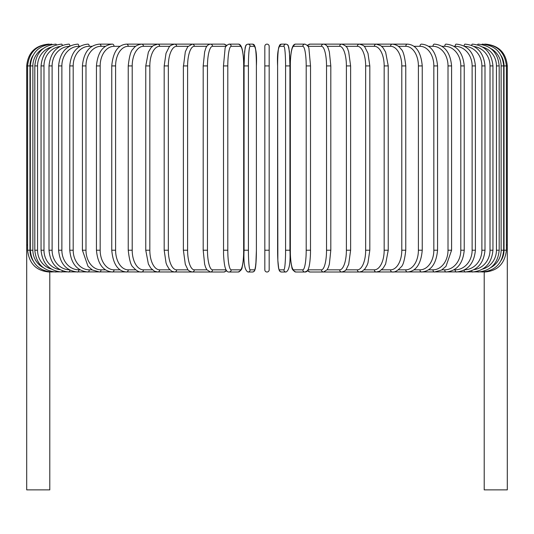 <?xml version="1.0" encoding="UTF-8"?>
<svg xmlns="http://www.w3.org/2000/svg" width="534" height="534" viewBox="0 0 534 534"><rect width="100%" height="100%" fill="white"/><g stroke="black" fill="none" stroke-linecap="round" stroke-linejoin="round"><path stroke-width="0.8" d="M264.824 46.304A2.176 2.176 0 0 1 267 44.128A2.176 2.176 0 0 1 269.176 46.304L269.176 269.83A2.176 2.176 0 0 1 267 272.013A2.176 2.176 0 0 1 264.824 269.83A2.176 2.176 0 0 0 267 272.013A2.176 2.176 0 0 0 269.176 269.83A2.176 2.176 0 0 1 267 272.013A2.176 2.176 0 0 1 264.824 269.83L264.824 46.304A2.176 2.176 0 0 1 267 44.128A2.176 2.176 0 0 1 269.176 46.304L269.176 65.916L269.176 46.304A2.176 2.176 0 0 0 267 44.128A2.176 2.176 0 0 0 264.824 46.304M32.774 55.803A19.604 19.531 90 0 0 29.977 65.916L26.7 65.916L26.7 244.999L27.608 244.999M26.7 244.999L26.7 489.872L49.795 489.872L49.795 272.013M264.824 250.226L269.176 250.226L269.176 269.83A2.176 2.176 0 0 1 267 272.013A2.176 2.176 0 0 1 264.824 269.83M484.204 272.013L484.204 489.872L507.3 489.872L507.3 244.999L506.392 244.999M48.487 44.142L48.487 44.128C35.251 45.423 27.988 52.686 26.7 65.916M49.382 44.269L49.315 44.128C36.325 45.223 29.09 52.486 27.608 65.916L27.608 250.226L29.977 250.226A19.604 19.531 90 0 0 32.774 260.338M29.977 65.916L29.977 250.226M49.382 271.873L210.149 272.013A2.176 2.049 90 0 0 210.276 272.006M30.318 65.916L32.874 65.916L32.874 250.226L30.318 250.226L30.318 65.916C31.606 52.666 38.768 45.403 51.805 44.128A2.176 0.38 -90 0 1 52.018 44.509M43.094 48.614A19.604 19.311 90 0 0 32.874 65.916M32.874 250.226A19.604 19.311 90 0 0 43.094 267.527M52.018 271.632A2.176 0.38 90 0 1 51.805 272.013C38.768 270.738 31.606 263.476 30.318 250.226M34.817 65.916L37.554 65.916L37.554 250.226L34.817 250.226L34.817 65.916C36.105 52.639 43.147 45.377 55.93 44.128A2.176 0.561 -90 0 1 56.357 44.863M51.377 47.039A19.604 18.937 90 0 0 37.554 65.916M37.554 250.226A19.604 18.937 90 0 0 51.377 269.103M56.357 271.272A2.176 0.561 90 0 1 55.93 272.013C43.147 270.758 36.105 263.502 34.817 250.226M41.058 65.916L43.982 65.916L43.982 250.226L41.058 250.226L41.058 65.916C42.353 52.606 49.221 45.343 61.664 44.128A2.176 0.748 -90 0 1 62.338 45.363M59.928 46.485A19.604 18.423 90 0 0 43.982 65.916M43.982 250.226A19.604 18.423 90 0 0 59.928 269.657M62.338 270.778A2.176 0.748 90 0 1 61.664 272.013C49.221 270.798 42.353 263.536 41.058 250.226M49.008 65.916L52.112 65.916L52.112 250.226L49.008 250.226L49.008 65.916C50.303 52.559 56.958 45.297 68.959 44.128A2.176 0.921 -90 0 1 69.874 46.057M69.387 46.318A19.604 17.769 90 0 0 52.112 65.916M52.112 250.226A19.604 17.769 90 0 0 69.387 269.824M69.874 270.084A2.176 0.921 90 0 1 68.959 272.013C56.958 270.845 50.303 263.582 49.008 250.226M58.6 65.916L61.871 65.916L61.871 250.226L58.6 250.226L58.6 65.916C59.901 52.499 66.283 45.236 77.764 44.128A2.176 1.088 -90 0 1 78.852 46.304A19.604 16.981 90 0 0 61.871 65.916M80.04 46.304L78.852 46.304M61.871 250.226A19.604 16.981 90 0 0 78.852 269.83L80.04 269.83M78.852 269.83A2.176 1.088 90 0 1 77.764 272.013C66.283 270.905 59.901 263.642 58.6 250.226M69.767 65.916L73.191 65.916L73.191 250.226L69.767 250.226L69.767 65.916C71.055 52.419 77.136 45.156 88.003 44.128A2.176 1.248 -90 0 1 89.251 46.304A19.604 16.06 90 0 0 73.191 65.916M92.088 46.304L89.251 46.304M73.191 250.226A19.604 16.06 90 0 0 89.251 269.83L92.088 269.83M89.251 269.83A2.176 1.248 90 0 1 88.003 272.013C77.136 270.978 71.055 263.716 69.767 250.226M82.41 65.916L85.987 65.916L85.987 250.226L82.41 250.226L82.41 65.916C83.698 52.325 89.432 45.063 99.611 44.128A2.176 1.402 -90 0 1 101.006 46.304A19.604 15.019 90 0 0 85.987 65.916M105.458 46.304L101.006 46.304M85.987 250.226A19.604 15.019 90 0 0 101.006 269.83L105.458 269.83M101.006 269.83A2.176 1.402 90 0 1 99.611 272.013L92.442 270.044L88.023 266.353L82.41 250.226M96.447 65.916L100.165 65.916L100.165 250.226L96.447 250.226L96.447 65.916C97.722 52.212 103.069 44.949 112.487 44.128L99.611 44.128M120.037 46.304L114.029 46.304A19.604 13.864 90 0 0 100.165 65.916M114.029 46.304A2.176 1.542 -90 0 0 112.487 44.128M100.165 250.226A19.604 13.864 90 0 0 114.029 269.83L120.037 269.83M114.029 269.83A2.176 1.542 90 0 1 112.487 272.013C103.069 271.192 97.722 263.929 96.447 250.226M111.76 65.916L115.604 65.916L115.604 250.226L111.76 250.226L111.76 65.916C113.021 52.072 117.947 44.809 126.545 44.128A2.176 1.669 -90 0 1 128.213 46.304A19.604 12.602 90 0 0 115.604 65.916M135.723 46.304L128.213 46.304M115.604 250.226A19.604 12.602 90 0 0 128.213 269.83L135.723 269.83M128.213 269.83A2.176 1.669 90 0 1 126.545 272.013C117.947 271.332 113.021 264.07 111.76 250.226M128.24 65.916L132.205 65.916L132.205 250.226L128.24 250.226L128.24 65.916C129.315 55.99 130.977 50.309 133.226 48.854C134.962 46.178 137.772 44.602 141.664 44.128L126.545 44.128M152.384 46.304L143.452 46.304A19.604 11.247 90 0 0 132.205 65.916M143.452 46.304A2.176 1.782 -90 0 0 141.664 44.128L157.744 44.128A2.176 1.889 -90 0 1 159.633 46.304A19.604 9.806 90 0 0 149.827 65.916L149.827 250.226L145.762 250.226L145.762 65.916L149.827 65.916M132.205 250.226A19.604 11.247 90 0 0 143.452 269.83L152.384 269.83M143.452 269.83A2.176 1.782 90 0 1 141.664 272.013C139.14 272.333 136.303 270.731 133.166 267.207C130.977 265.839 129.335 260.178 128.24 250.226M169.892 46.304L159.633 46.304M149.827 250.226A19.604 9.806 90 0 0 159.633 269.83L169.892 269.83M159.633 269.83A2.176 1.889 90 0 1 157.744 272.013L154.506 271.252L150.835 268.202L148.379 264.03L145.762 250.226M164.185 65.916L168.337 65.916L168.337 250.226L164.185 250.226L164.185 65.916L166.021 53.273L169.038 47.272C169.318 46.064 171.187 45.016 174.651 44.128L157.744 44.128L153.278 45.604L150.895 47.866L148.372 52.118L145.762 65.916M188.108 46.304L176.627 46.304A19.604 8.284 90 0 0 168.337 65.916M176.627 46.304A2.176 1.976 -90 0 0 174.651 44.128L192.267 44.128A2.176 2.049 -90 0 1 194.309 46.304A19.604 6.708 90 0 0 187.608 65.916L187.608 250.226L183.382 250.226L183.382 65.916L187.608 65.916M168.337 250.226A19.604 8.284 90 0 0 176.627 269.83L188.108 269.83M176.627 269.83A2.176 1.976 90 0 1 174.651 272.013L171.888 271.319L169.038 268.869L166.962 265.338L166.047 262.968L164.185 250.226M183.509 65.916L185.325 51.751L187.734 46.772L192.267 44.128L210.149 44.128A2.176 2.049 -90 0 1 210.276 44.135M206.878 46.304L194.309 46.304M187.608 250.226A19.604 6.708 90 0 0 194.309 269.83L206.878 269.83M194.309 269.83A2.176 2.049 90 0 1 192.267 272.013C189.57 271.305 188.055 270.418 187.721 269.343L185.305 264.317L183.382 250.226M203.267 65.916L207.472 65.916L207.472 250.226L203.194 250.226L203.194 65.916L204.649 51.905L205.577 48.868C206.418 46.057 208.04 44.476 210.443 44.128A2.176 2.103 -90 0 1 212.552 46.304A19.604 5.073 90 0 0 207.472 65.916M226.049 46.304L212.552 46.304M207.472 250.226A19.604 5.073 90 0 0 212.552 269.83L226.049 269.83M226.082 46.244A2.176 2.103 -90 0 0 223.98 44.128L210.443 44.128M226.082 269.897A2.176 2.103 90 0 1 223.98 272.013L226.703 270.831M212.552 269.83A2.176 2.103 90 0 1 210.443 272.013L223.98 272.013M223.506 65.916L227.798 65.916L227.798 250.226L223.506 250.226M227.798 250.226A19.604 3.404 90 0 0 231.202 269.83L240.28 269.83A19.604 3.404 90 0 0 243.684 250.226L243.684 65.916A19.604 3.404 90 0 0 240.28 46.304L231.202 46.304A19.604 3.404 90 0 0 227.798 65.916M231.202 46.304A2.176 2.143 -90 0 0 229.053 44.128C226.363 45.31 225.021 46.999 225.021 49.195L223.472 65.916L223.539 254.044C224.06 264.964 225.268 267.881 225.355 268.108C226.256 270.898 227.491 272.2 229.053 272.013L238.137 272.013A2.176 2.143 90 0 0 240.28 269.83M240.28 46.304A2.176 2.143 -90 0 0 238.137 44.128C239.699 43.942 240.934 45.243 241.835 48.033C241.922 48.26 243.13 51.177 243.658 62.098L243.718 65.916L243.658 62.098C243.13 51.177 241.922 48.26 241.835 48.033C240.934 45.243 239.699 43.942 238.137 44.128L229.053 44.128M231.202 269.83A2.176 2.143 90 0 1 229.053 272.013M248.417 250.226A19.604 1.709 90 0 0 250.126 269.83L254.685 269.83A19.604 1.709 90 0 0 256.393 250.226L256.393 65.916A19.604 1.709 90 0 0 254.685 46.304A2.176 2.169 -90 0 0 252.515 44.128L247.956 44.128L246.534 44.609L245.767 45.517L244.612 51.458L244.065 65.916L248.417 65.916L248.417 250.226L244.065 250.226L244.078 65.916L244.312 55.736L245.219 47.112L246.534 44.609L247.956 44.128A2.176 2.169 -90 0 1 250.126 46.304A19.604 1.709 90 0 0 248.417 65.916M250.126 269.83A2.176 2.169 90 0 1 247.956 272.013C244.746 270.411 243.444 263.149 244.065 250.226L244.065 65.916M254.685 46.304L250.126 46.304M254.685 269.83A2.176 2.169 90 0 1 252.515 272.013L253.937 271.532L255.245 269.029L256.153 260.405L256.4 250.226L256.393 65.916C257.021 52.993 255.726 45.73 252.515 44.128M264.824 65.916L269.176 65.916M285.583 65.916L289.935 65.916L289.935 250.226L285.583 250.226L285.583 65.916A19.604 1.709 -90 0 0 283.874 46.304L279.315 46.304A19.604 1.709 -90 0 0 277.607 65.916L277.607 250.226A19.604 1.709 -90 0 0 279.315 269.83L283.874 269.83A19.604 1.709 -90 0 0 285.583 250.226M283.874 269.83A2.176 2.169 -90 0 0 286.044 272.013C289.254 270.411 290.556 263.149 289.935 250.226L289.935 65.916L289.688 55.736L288.781 47.112L287.466 44.609L286.044 44.128A2.176 2.169 90 0 0 283.874 46.304M289.935 65.916L289.388 51.458L288.233 45.517L287.466 44.609L286.044 44.128L281.485 44.128A2.176 2.169 90 0 0 279.315 46.304M286.044 272.013L281.485 272.013L280.063 271.532L279.302 270.625L278.394 266.953L277.847 260.405L277.607 65.916C276.979 52.993 278.274 45.73 281.485 44.128M277.6 250.226L277.847 260.405L278.755 269.029L280.063 271.532L281.485 272.013A2.176 2.169 -90 0 1 279.315 269.83M310.494 250.226L310.528 65.916L308.979 49.195C308.979 46.999 307.637 45.31 304.947 44.128A2.176 2.143 90 0 0 302.798 46.304L293.72 46.304A19.604 3.404 -90 0 0 290.316 65.916L290.316 250.226A19.604 3.404 -90 0 0 293.72 269.83L302.798 269.83A19.604 3.404 -90 0 0 306.202 250.226L306.202 65.916L310.494 65.916M306.202 65.916A19.604 3.404 -90 0 0 302.798 46.304M302.798 269.83A2.176 2.143 -90 0 0 304.947 272.013C306.509 272.2 307.744 270.898 308.645 268.108C308.732 267.881 309.94 264.964 310.461 254.044L310.528 250.226L306.202 250.226M304.947 44.128L295.863 44.128A2.176 2.143 90 0 0 293.72 46.304M295.863 44.128C294.301 43.942 293.066 45.243 292.165 48.033C292.078 48.26 290.87 51.177 290.342 62.098L290.349 254.071C290.796 263.736 291.771 266.706 291.831 266.94C291.831 269.143 293.173 270.831 295.863 272.013A2.176 2.143 -90 0 1 293.72 269.83M307.951 269.83L321.448 269.83A19.604 5.073 -90 0 0 326.528 250.226L326.528 65.916L330.806 65.916L329.351 51.905L328.423 48.868C327.582 46.057 325.96 44.476 323.557 44.128A2.176 2.103 90 0 0 321.448 46.304L307.951 46.304M326.528 65.916A19.604 5.073 -90 0 0 321.448 46.304M330.733 250.226L326.528 250.226M323.557 44.128L310.02 44.128A2.176 2.103 90 0 0 307.918 46.244M295.863 272.013L304.947 272.013L307.297 270.831L310.02 272.013A2.176 2.103 -90 0 1 307.918 269.897M310.02 272.013L323.557 272.013A2.176 2.103 -90 0 1 321.448 269.83M327.122 269.83L339.691 269.83A19.604 6.708 -90 0 0 346.392 250.226L346.392 65.916L350.618 65.916L348.675 51.751L347.954 49.802C347.494 47.266 345.418 45.377 341.733 44.128A2.176 2.049 90 0 0 339.691 46.304L327.122 46.304M346.392 65.916A19.604 6.708 -90 0 0 339.691 46.304M350.491 250.226L346.392 250.226M345.892 269.83L357.373 269.83A19.604 8.284 -90 0 0 365.663 250.226L365.663 65.916L369.815 65.916L367.979 53.273L364.962 47.272C364.682 46.064 362.813 45.016 359.349 44.128L323.851 44.128A2.176 2.049 90 0 0 323.724 44.135M484.618 271.873L341.733 272.013A2.176 2.049 -90 0 1 339.691 269.83M364.108 269.83L374.367 269.83A19.604 9.806 -90 0 0 384.173 250.226L384.173 65.916L388.238 65.916L385.628 52.118L383.105 47.866L380.722 45.604L376.256 44.128L359.349 44.128A2.176 1.976 90 0 0 357.373 46.304L345.892 46.304M365.663 65.916A19.604 8.284 -90 0 0 357.373 46.304M369.815 65.916L369.815 250.226L365.663 250.226M369.815 250.226L367.953 262.968L367.038 265.338L364.962 268.869L362.112 271.319L359.349 272.013A2.176 1.976 -90 0 1 357.373 269.83M381.616 269.83L390.548 269.83A19.604 11.247 -90 0 0 401.795 250.226L401.795 65.916L405.76 65.916C404.685 55.99 403.023 50.309 400.774 48.854C399.038 46.178 396.228 44.602 392.336 44.128L376.256 44.128A2.176 1.889 90 0 0 374.367 46.304L364.108 46.304M384.173 65.916A19.604 9.806 -90 0 0 374.367 46.304M388.238 65.916L388.238 250.226L384.173 250.226M388.238 250.226L385.621 264.03L383.165 268.202L379.494 271.252L376.256 272.013A2.176 1.889 -90 0 1 374.367 269.83M398.277 269.83L405.787 269.83A19.604 12.602 -90 0 0 418.396 250.226L418.396 65.916L422.24 65.916C420.979 52.072 416.053 44.809 407.455 44.128L392.336 44.128A2.176 1.782 90 0 0 390.548 46.304L381.616 46.304M401.795 65.916A19.604 11.247 -90 0 0 390.548 46.304M405.76 65.916L405.76 250.226L401.795 250.226M405.76 250.226C404.665 260.178 403.023 265.839 400.834 267.207C397.696 270.731 394.86 272.333 392.336 272.013A2.176 1.782 -90 0 1 390.548 269.83M407.455 44.128A2.176 1.669 90 0 0 405.787 46.304L398.277 46.304M418.396 65.916A19.604 12.602 -90 0 0 405.787 46.304M422.24 65.916L422.24 250.226L418.396 250.226M422.24 250.226C420.979 264.07 416.053 271.332 407.455 272.013A2.176 1.669 -90 0 1 405.787 269.83M413.963 269.83L419.971 269.83A19.604 13.864 -90 0 0 433.835 250.226L433.835 65.916L437.553 65.916C436.278 52.212 430.931 44.949 421.513 44.128A2.176 1.542 90 0 0 419.971 46.304L413.963 46.304M433.835 65.916A19.604 13.864 -90 0 0 419.971 46.304M437.553 65.916L437.553 250.226L433.835 250.226M437.553 250.226C436.278 263.929 430.931 271.192 421.513 272.013A2.176 1.542 -90 0 1 419.971 269.83M428.542 269.83L432.994 269.83A19.604 15.019 -90 0 0 448.013 250.226L448.013 65.916L451.59 65.916C450.302 52.325 444.568 45.063 434.389 44.128A2.176 1.402 90 0 0 432.994 46.304L428.542 46.304M448.013 65.916A19.604 15.019 -90 0 0 432.994 46.304M451.59 65.916L451.59 250.226L448.013 250.226M451.59 250.226L445.977 266.353L441.558 270.044L434.389 272.013A2.176 1.402 -90 0 1 432.994 269.83M441.912 269.83L444.749 269.83A19.604 16.06 -90 0 0 460.809 250.226L460.809 65.916L464.233 65.916C462.945 52.419 456.864 45.156 445.997 44.128A2.176 1.248 90 0 0 444.749 46.304L441.912 46.304M460.809 65.916A19.604 16.06 -90 0 0 444.749 46.304M464.233 65.916L464.233 250.226L460.809 250.226M464.233 250.226C462.945 263.716 456.864 270.978 445.997 272.013A2.176 1.248 -90 0 1 444.749 269.83M453.96 269.83L455.148 269.83A19.604 16.981 -90 0 0 472.129 250.226L472.129 65.916L475.4 65.916C474.099 52.499 467.717 45.236 456.236 44.128A2.176 1.088 90 0 0 455.148 46.304L453.96 46.304M472.129 65.916A19.604 16.981 -90 0 0 455.148 46.304M475.4 65.916L475.4 250.226L472.129 250.226M475.4 250.226C474.099 263.642 467.717 270.905 456.236 272.013A2.176 1.088 -90 0 1 455.148 269.83M464.613 269.824A19.604 17.769 -90 0 0 481.888 250.226L481.888 65.916L484.992 65.916C483.697 52.559 477.042 45.297 465.041 44.128A2.176 0.921 90 0 0 464.126 46.057M481.888 65.916A19.604 17.769 -90 0 0 464.613 46.318M484.992 65.916L484.992 250.226L481.888 250.226M484.992 250.226C483.697 263.582 477.042 270.845 465.041 272.013A2.176 0.921 -90 0 1 464.126 270.084M474.072 269.657A19.604 18.423 -90 0 0 490.018 250.226L490.018 65.916L492.942 65.916C491.647 52.606 484.779 45.343 472.336 44.128A2.176 0.748 90 0 0 471.662 45.363M490.018 65.916A19.604 18.423 -90 0 0 474.072 46.485M492.942 65.916L492.942 250.226L490.018 250.226M492.942 250.226C491.647 263.536 484.779 270.798 472.336 272.013A2.176 0.748 -90 0 1 471.662 270.778M482.623 269.103A19.604 18.937 -90 0 0 496.446 250.226L496.446 65.916L499.183 65.916C497.895 52.639 490.853 45.377 478.07 44.128A2.176 0.561 90 0 0 477.643 44.863M496.446 65.916A19.604 18.937 -90 0 0 482.623 47.039M499.183 65.916L499.183 250.226L496.446 250.226M499.183 250.226C497.895 263.502 490.853 270.758 478.07 272.013A2.176 0.561 -90 0 1 477.643 271.272M490.906 267.527A19.604 19.311 -90 0 0 501.126 250.226L501.126 65.916L503.682 65.916C502.394 52.666 495.232 45.403 482.195 44.128A2.176 0.38 90 0 0 481.982 44.509M501.126 65.916A19.604 19.311 -90 0 0 490.906 48.614M503.682 65.916L503.682 250.226L501.126 250.226M503.682 250.226C502.394 263.476 495.232 270.738 482.195 272.013A2.176 0.38 -90 0 1 481.982 271.632M501.226 260.338A19.604 19.531 -90 0 0 504.023 250.226L504.023 65.916L507.3 65.916L507.3 244.999M484.685 272.013C497.628 270.958 504.864 263.696 506.392 250.226L506.392 65.916C504.91 52.486 497.675 45.223 484.685 44.128L484.618 44.269M504.023 65.916A19.604 19.531 -90 0 0 501.226 55.803M506.392 250.226L504.023 250.226M507.3 65.916C506.012 52.686 498.749 45.423 485.513 44.128L485.513 44.142M49.315 272.013C36.372 270.958 29.136 263.696 27.608 250.226M223.98 44.128L226.703 45.31M210.443 272.013L206.778 269.683L205.57 267.254L204.635 264.197L203.194 250.226M238.137 272.013C240.827 270.831 242.169 269.143 242.169 266.94C242.229 266.706 243.204 263.736 243.651 254.071L243.718 65.916M256.4 250.226L255.853 264.677L254.698 270.625L253.937 271.532L252.515 272.013L247.956 272.013M330.806 65.916L330.806 250.226L329.365 264.197L328.43 267.254L327.222 269.683L323.557 272.013M310.02 44.128L307.297 45.31M350.618 65.916L350.618 250.226L348.695 264.317L346.279 269.343C345.945 270.418 344.43 271.305 341.733 272.013L323.851 272.013"/></g></svg>
